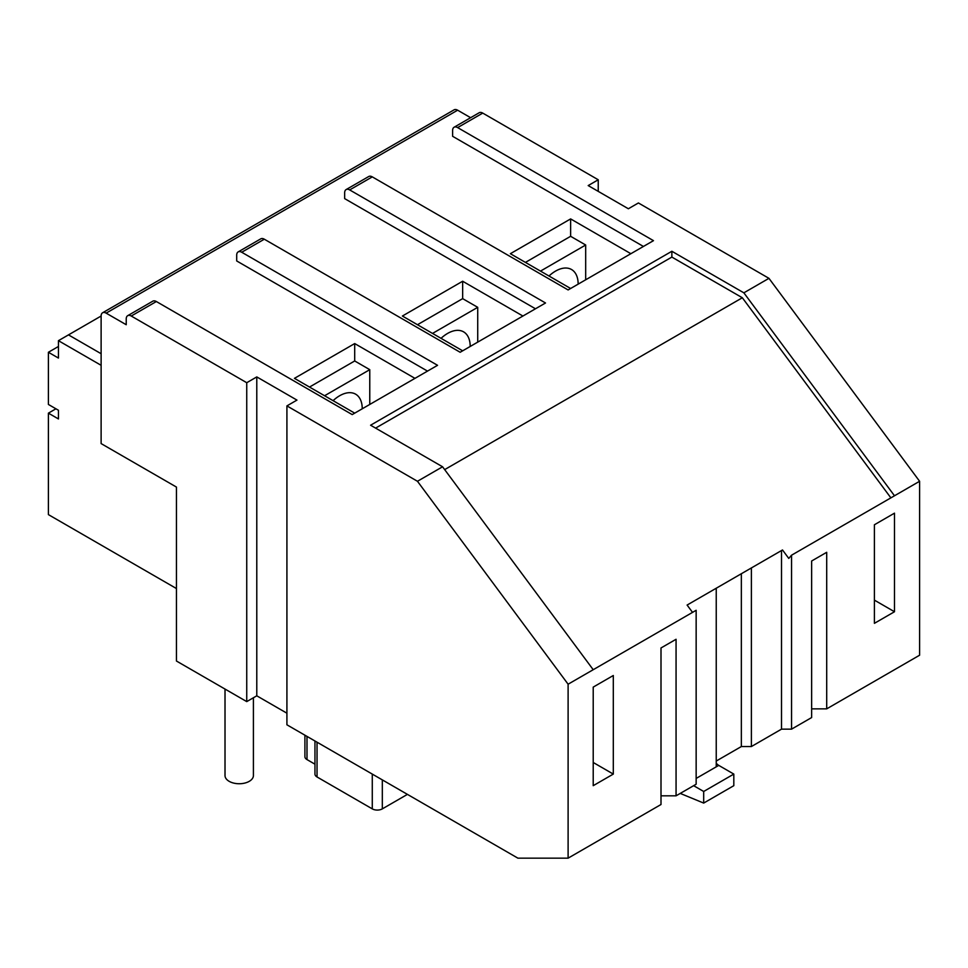 <?xml version="1.0" encoding="UTF-8"?>
<svg xmlns="http://www.w3.org/2000/svg" width="968" height="968" viewBox="0 0 968 968"><rect width="100%" height="100%" fill="white"/><g stroke="black" fill="none" stroke-linecap="round" stroke-linejoin="round"><path stroke-width="1.45" d="M253.41 697.759L253.41 775.537A14.205 8.204 180 0 1 244.65 783.112A14.205 8.204 180 0 1 229.162 781.333A14.205 8.204 180 0 1 225.012 775.537L225.012 689.059M578.15 284.144A31.956 18.453 120 0 0 571.531 269.515A31.956 18.453 120 0 0 555.559 271.101A31.956 18.453 120 0 0 548.989 276.001M362.238 408.798A31.956 18.453 120 0 0 355.619 394.17A31.956 18.453 120 0 0 339.635 395.755A31.956 18.453 120 0 0 333.077 400.667M470.194 346.471A31.956 18.453 120 0 0 463.575 331.842A31.956 18.453 120 0 0 447.591 333.428A31.956 18.453 120 0 0 441.033 338.34M286.915 724.802L517.892 858.156L568.107 858.156L568.107 684.207L417.462 481.277L286.915 405.894L286.915 724.802M102.596 312.773L454.089 109.844A7.103 4.102 60 0 1 457.634 110.195L106.141 313.136A7.103 4.102 -120 0 0 102.596 312.773A7.103 4.102 -120 0 0 101.12 316.028L101.12 443.586L176.442 487.073L176.442 661.023L246.743 701.606L256.786 695.81L286.915 713.198M101.12 353.719L68.486 334.88L58.443 340.675L58.443 358.063L48.4 352.267L48.4 404.455L58.443 410.25L58.443 418.95L48.4 413.154L48.4 514.613L176.442 588.544M826.708 708.854L811.644 708.854L811.644 561.004L826.708 552.304L826.708 708.854L919.6 655.215L919.6 481.277L768.955 278.336L638.408 202.965L628.365 208.761L588.193 185.578L598.236 179.77L482.742 113.099L457.634 127.594A7.103 4.102 -120 0 0 454.089 127.244A7.103 4.102 -120 0 0 452.613 130.486L452.613 136.294L643.43 246.453M598.236 179.77L598.236 191.374M457.634 110.195L470.617 117.697M454.089 127.244L479.196 112.748A7.103 4.102 60 0 1 482.742 113.099M324.57 395.755L369.764 369.667L369.764 404.455M414.957 378.355L354.699 343.567L294.441 378.355L354.699 413.142M369.764 369.667L354.699 360.967L354.699 343.567M354.699 360.967L309.506 387.055M432.527 333.428L477.72 307.328L477.72 342.115M522.914 316.028L462.656 281.24L402.398 316.028L462.656 350.815M477.72 307.328L462.656 298.64L462.656 281.24M462.656 298.64L417.462 324.728M540.495 271.101L585.676 245.001L585.676 279.788M630.87 253.701L570.624 218.913L510.366 253.701L570.612 288.488M585.676 245.001L570.624 236.301L570.624 218.913M570.624 236.301L525.43 262.401M894.492 513.161L874.406 524.765L874.406 623.332L894.492 611.74L894.492 513.161M811.644 561.004L811.644 717.554L791.558 729.146L791.558 555.196L894.492 495.773L743.86 292.832L671.865 251.269L370.587 425.218L442.57 466.782L417.462 481.277M919.6 481.277L894.492 495.773M692.531 612.369L687.099 605.061L782.507 549.969L788.775 558.415L791.558 555.196M768.955 278.336L743.86 292.832M427.505 371.107L236.7 260.949L236.7 255.153A7.103 4.102 -120 0 1 238.176 251.898A7.103 4.102 -120 0 1 241.722 252.249L437.548 365.311L352.195 414.594L156.356 301.532L131.249 316.028A7.103 4.102 -120 0 0 127.703 315.677A7.103 4.102 -120 0 0 126.227 318.932L126.227 324.728L106.141 313.136M238.176 251.898L260.767 238.854A7.103 4.102 60 0 1 264.312 239.205L460.151 352.267L545.516 302.984L349.678 189.922A7.103 4.102 -120 0 0 346.133 189.571A7.103 4.102 -120 0 0 344.656 192.826L344.656 198.621L535.473 308.78M346.133 189.571L368.723 176.527A7.103 4.102 60 0 1 372.281 176.878L568.107 289.94L653.473 240.657L457.634 127.594M593.215 785.677L613.301 774.085L613.301 675.507L593.215 687.111L593.215 785.677M442.57 466.782L593.215 669.711L696.149 610.288L696.149 784.225L676.063 795.829L676.063 639.279L660.999 647.967L660.999 804.517L568.107 858.156M593.215 669.711L568.107 684.207M286.915 405.894L296.958 400.099L256.786 376.915L246.743 382.711L131.249 316.028M246.743 382.711L246.743 701.606M791.558 729.146L781.515 729.146L751.386 746.546L741.343 746.546L741.343 573.734M716.235 761.042L741.343 746.546M716.235 588.229L716.235 766.837L696.149 778.429L718.752 765.385L733.817 774.085L733.817 785.677L703.688 803.077L680.25 793.409M676.063 795.829L660.999 795.829L660.999 647.967M127.703 315.677L152.811 301.181A7.103 4.102 60 0 1 156.356 301.532M890.875 497.867L742.335 297.757L671.865 257.077L671.865 251.269M671.865 257.077L375.608 428.11M444.675 469.613L742.335 297.757M751.386 746.546L751.386 567.938M781.515 729.146L781.515 550.55M874.406 600.136L894.492 611.74M593.215 762.481L613.301 774.085M58.443 340.675L101.12 365.311M48.4 413.154L55.926 408.798M68.486 334.88L101.12 316.028M48.4 352.267L58.443 346.471M256.786 376.915L256.786 695.81M407.431 794.377L382.324 808.873A7.103 4.102 180 0 1 372.281 808.873L317.044 776.977A7.103 4.102 180 0 1 314.963 774.085L314.963 740.992M314.963 764.188L307.001 759.59A7.103 4.102 180 0 1 304.92 756.686L304.92 735.196M693.645 785.677L703.688 791.473L733.817 774.085M703.688 791.473L703.688 803.077M716.235 763.159A7.103 4.102 -120 0 0 718.752 765.385M264.312 239.205L241.722 252.249M372.281 176.878L349.678 189.922M317.044 742.19L317.044 776.977M372.281 808.873L372.281 774.085M307.001 736.394L307.001 759.59M382.324 779.881L382.324 808.873"/></g></svg>

